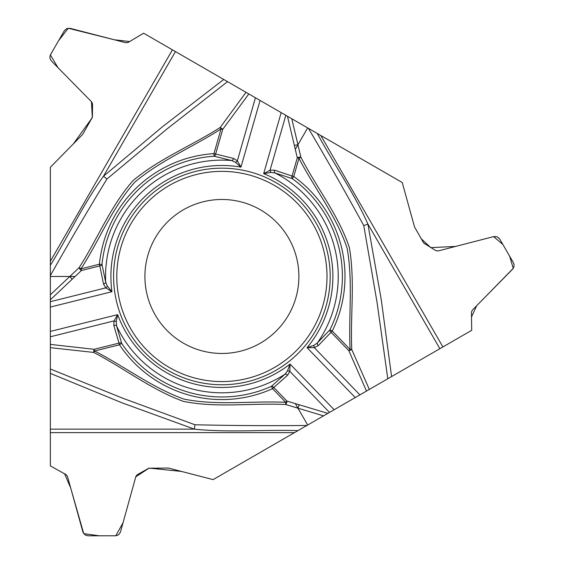 <?xml version="1.0" encoding="UTF-8"?>
<svg xmlns="http://www.w3.org/2000/svg" width="564" height="564" viewBox="0 0 564 564"><rect width="100%" height="100%" fill="white"/><g stroke="black" fill="none" stroke-linecap="round" stroke-linejoin="round"><path stroke-width="0.42" stroke-dasharray="2.82 2.11" d="M50.358 167.275L50.358 465.892L66.073 474.662A2.968 2.968 0 0 1 67.49 476.46L82.852 531.845A5.4 5.4 0 0 0 88.062 535.8L115.31 535.8A5.4 5.4 0 0 0 120.52 531.845L135.882 476.46A2.968 2.968 0 0 1 137.299 474.662L148.699 468.303A2.7 2.7 0 0 1 150.017 467.958L167.698 467.958A2.7 2.7 0 0 1 168.375 468.042L213.1 479.619L471.708 330.314L471.441 312.322A2.968 2.968 0 0 1 472.294 310.193L512.577 269.197A5.4 5.4 0 0 0 513.402 262.711L499.774 239.108A5.4 5.4 0 0 0 493.74 236.584L438.101 250.966A2.968 2.968 0 0 1 435.831 250.642L424.621 243.944A2.7 2.7 0 0 1 423.67 242.978L414.829 227.666A2.7 2.7 0 0 1 414.561 227.031L402.224 182.51L143.616 33.206L128.169 42.427A2.968 2.968 0 0 1 125.899 42.758L70.26 28.369A5.4 5.4 0 0 0 64.225 30.9L50.598 54.496A5.4 5.4 0 0 0 51.423 60.99L91.706 101.985A2.968 2.968 0 0 1 92.559 104.107L92.362 117.164A2.7 2.7 0 0 1 92.002 118.475L83.162 133.788A2.7 2.7 0 0 1 82.746 134.331L50.358 167.275M298.885 276.473A76.986 76.986 0 0 1 208.525 352.288A76.986 76.986 0 0 1 149.552 250.141A76.986 76.986 0 0 1 298.885 276.473"/><path stroke-width="0.85" d="M306.887 425.475L213.1 479.619L168.375 468.042L148.699 468.303L137.299 474.662L135.882 476.46L120.52 531.845L119.321 534.023L117.728 535.229L115.81 535.779L88.062 535.8L85.199 534.982L83.007 532.317L67.49 476.46L66.073 474.662L50.358 465.892L50.358 368.99L122.296 398.05L194.954 424.762C232.248 425.623 269.557 425.855 306.887 425.475L307.662 425.023L295.289 403.591L286.956 401.089A2.7 1.029 106.7 0 1 285.708 404.508C251.607 402.879 216.773 408.174 183.222 401.328C151.082 389.498 123.847 368.08 93.744 352.429L50.358 347.664L50.358 368.99M50.358 344.414L94.146 349.306L119.06 343.095A2.7 1.727 -20.8 0 1 121.648 343.328L116.593 325.936L116.233 321.825A2.7 1.551 -160.8 0 0 114.027 320.909L50.358 336.786L50.358 347.664M50.358 336.786L50.358 299.787L75.104 276.473L50.358 276.473L50.358 299.787M50.358 275.577L50.358 265.291C68.519 235.985 83.183 204.161 103.473 176.257L106.941 178.992C87.547 210.858 68.688 243.056 50.358 275.577L50.358 276.473M50.358 265.291L50.358 167.275L82.746 134.331L92.362 117.164L92.559 104.107L91.706 101.985L51.423 60.99L50.14 58.86L49.886 56.879L50.598 54.496L64.5 30.477L66.813 28.616L70.26 28.369L125.899 42.758L128.169 42.427L143.616 33.206L227.539 81.653L166.408 129.424L106.941 178.992M235.442 162.284L231.705 160.543A2.7 1.734 -72.2 0 0 233.595 158.421L237.345 160.832L240.955 167.127L235.442 162.284A2.7 1.551 -40.8 0 0 237.345 160.832L255.429 97.755L227.539 81.653M255.429 97.755L307.662 127.915L295.289 149.347L297.291 157.814A2.7 1.029 -13.3 0 1 300.873 157.187C316.517 187.53 338.513 215.053 349.363 247.533C355.186 281.281 350.258 315.572 351.753 349.476L369.321 389.428L387.792 378.761L376.985 301.937L363.787 225.656C345.887 192.93 327.437 160.5 308.438 128.359L307.662 127.915M308.438 128.359L402.224 182.51L414.561 227.031L402.224 182.51L143.616 33.206L129.657 41.546L114.414 39.79L68.244 28.242L58.543 40.742L50.372 54.955L58.064 67.75L91.453 101.724L92.313 117.615L73.299 143.94L50.358 167.275L50.358 465.892L64.564 473.816L70.662 487.888L83.747 533.65L99.419 535.8L115.817 535.772L123.051 522.715L135.776 476.813L149.115 468.12L181.418 471.419L213.1 479.619L471.708 330.314L471.511 316.919L476.679 305.73L513.254 268.351L509.644 256.211L502.898 244.515L493.613 236.612L455.634 246.433L430.804 247.638L421.237 238.762L414.561 227.031L423.67 242.978L435.831 250.642L438.101 250.966L493.74 236.584L497.187 236.831L499.774 239.108L513.402 262.711L514.058 264.594L513.994 266.589L512.577 269.197L472.294 310.193L471.441 312.322L471.708 330.314L387.792 378.761M366.501 391.056L348.848 350.681A2.7 0.783 -22.9 0 0 351.753 349.476L350.096 349.476C348.474 315.798 353.099 281.725 347.121 248.209C336.348 215.892 314.557 188.461 298.955 158.294L293.738 176.504A123.107 123.107 0 0 1 332.259 331.012L350.096 349.476L348.848 350.681L331.012 332.217A2.7 1.727 -140.8 0 1 329.919 329.855L317.384 342.933L314.007 345.295A2.7 1.551 79.2 0 0 314.317 347.664L359.895 394.87L369.321 389.428M359.895 394.87L307.662 425.023M167.748 370.252A108.288 108.288 0 0 1 128.113 222.322A108.288 108.288 0 0 1 276.043 182.687A108.288 108.288 0 0 1 315.678 330.617A108.288 108.288 0 0 1 167.748 370.252M175.453 51.585L103.473 176.257L162.474 126.724L223.739 79.461M50.358 294.796L79.101 267.717C97.565 238.995 110.396 206.177 133.104 180.55C159.415 158.632 191.577 145.752 220.186 127.506L246.003 92.32M314.007 345.295L307.056 347.65A110.995 110.995 0 0 0 263.67 173.642L270.071 170.215A2.7 1.551 72.8 0 0 270.91 172.457L263.67 173.642L281.168 112.617M248.823 93.941L222.688 129.424A2.7 0.783 -142.9 0 0 220.186 127.506L221.025 128.945C192.662 147.183 160.839 160.218 134.81 182.151C112.208 207.644 99.342 240.229 81.019 268.824L81.442 270.508A2.7 1.029 -133.3 0 1 79.101 267.717L81.019 268.824L99.398 264.234A123.107 123.107 0 0 1 213.946 153.619L221.025 128.945L222.688 129.424L215.617 154.099A2.7 1.727 99.2 0 1 214.116 156.228A120.499 120.499 0 0 0 101.992 264.495L105.694 282.233A2.7 1.734 164.2 0 1 103.508 284.044L105.785 287.873A2.7 1.551 -47.2 0 0 107.308 286.026L105.694 282.233A116.339 116.339 0 0 1 231.705 160.543L214.116 156.228L213.946 153.619L233.595 158.421M260.074 100.441L240.955 167.127A110.995 110.995 0 0 0 111.954 291.701L107.308 286.026M285.821 115.303L270.071 170.215L274.527 170.159L292.067 176.024A2.7 1.727 -67.2 0 0 292.215 178.619L275.006 172.958L270.91 172.457M101.992 264.495A2.7 1.727 172.8 0 1 99.821 265.919L99.398 264.234L101.992 264.495M274.527 170.159A2.7 1.734 104.2 0 0 275.006 172.958A116.339 116.339 0 0 1 317.384 342.933A2.7 1.734 47.8 0 0 318.279 345.626L314.317 347.664L307.056 347.65L355.249 397.549M260.392 209.794A76.986 76.986 0 0 1 260.392 343.145A76.986 76.986 0 0 1 144.906 276.473A76.986 76.986 0 0 1 260.392 209.794A76.986 76.986 0 0 1 260.392 343.145A76.986 76.986 0 0 1 144.906 276.473A76.986 76.986 0 0 1 260.392 209.794M317.342 133.506C333.641 163.884 353.875 192.493 367.89 224.014L363.787 225.656M439.878 348.693L367.89 224.014L381.292 299.886L391.592 376.569M291.792 118.75L300.873 157.187L298.955 158.294L297.291 157.814L292.067 176.024L293.738 176.504L292.215 178.619A120.499 120.499 0 0 1 329.919 329.855L332.259 331.012L318.279 345.626M116.233 321.825L117.672 314.634A110.995 110.995 0 0 0 290.058 364.062L289.825 371.316A2.7 1.551 -167.2 0 0 287.464 370.929L284.982 374.221L271.474 386.291A2.7 1.727 52.8 0 1 273.801 387.461L272.546 388.674A123.107 123.107 0 0 1 119.483 344.78L94.569 350.991C124.545 366.424 151.744 387.468 183.751 399.044C217.133 405.876 251.784 400.729 285.708 402.294L286.956 401.089L273.801 387.461L287.647 375.208A2.7 1.734 -135.8 0 0 284.982 374.221A116.339 116.339 0 0 1 116.593 325.936A2.7 1.734 167.8 0 0 113.808 325.357L114.027 320.909L117.672 314.634L50.358 331.413M334.156 409.732L290.058 364.062L287.464 370.929M297.982 430.614C263.522 429.535 228.631 432.75 194.319 429.134L194.954 424.762M50.358 429.134L194.319 429.134L121.923 402.802L50.358 373.382M323.532 415.865L285.708 404.508L285.708 402.294L272.546 388.674L271.474 386.291A120.499 120.499 0 0 1 121.648 343.328L119.483 344.78L113.808 325.357M50.358 307.063L111.954 291.701L105.785 287.873L50.358 301.691M94.146 349.306A2.7 0.783 97.1 0 0 93.744 352.429L94.569 350.991L94.146 349.306M50.358 261.259L172.422 49.836M295.289 149.347L287.471 116.254M294.352 145.385L297.94 144.758M103.508 284.044L99.821 265.919L81.442 270.508L75.104 276.473M274.449 185.45A105.101 105.101 0 0 1 274.449 367.495A105.101 105.101 0 0 1 116.79 276.473A105.101 105.101 0 0 1 274.449 185.45M320.838 135.522L442.902 346.945M329.503 412.411L289.825 371.316L287.647 375.208M295.289 403.591L327.853 413.37M299.188 404.762L297.94 408.181M294.493 432.63L50.358 432.63M72.143 279.265L69.809 276.473"/></g></svg>
